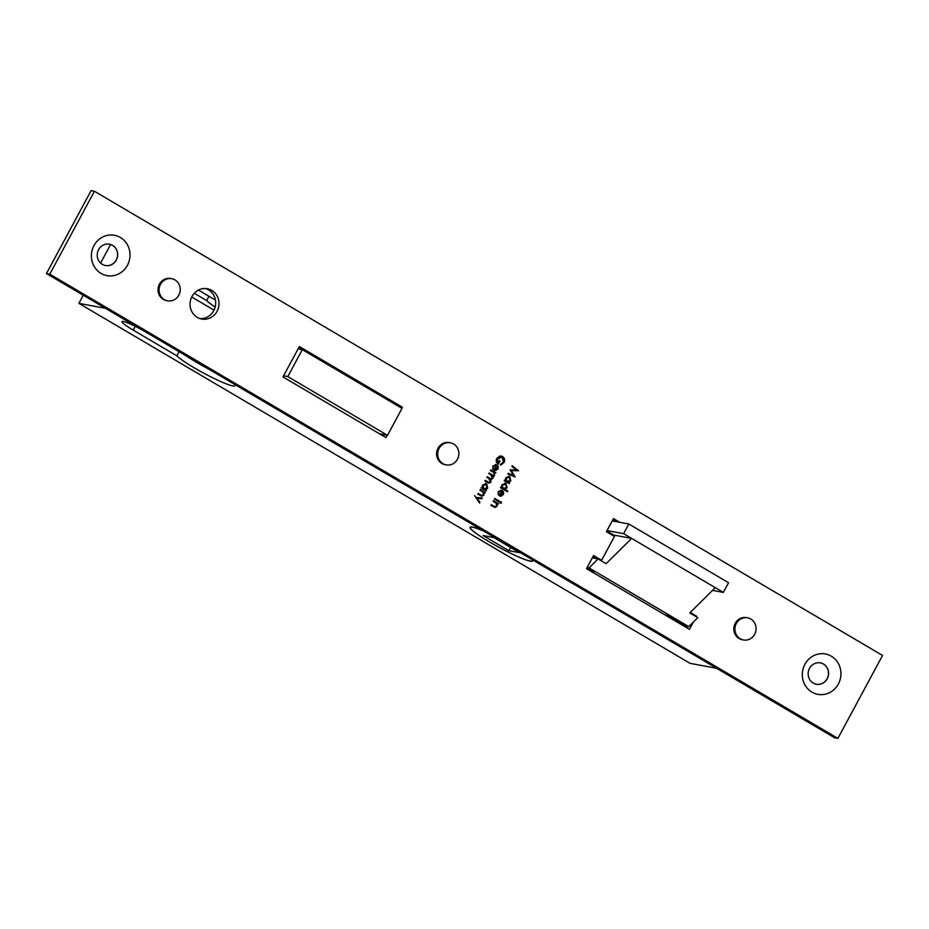 <?xml version="1.0" encoding="UTF-8"?>
<svg xmlns="http://www.w3.org/2000/svg" width="929" height="929" viewBox="0 0 929 929"><rect width="100%" height="100%" fill="white"/><g stroke="black" fill="none" stroke-linecap="round" stroke-linejoin="round"><path stroke-width="1.39" d="M587.116 567.538L589.044 567.898L688.761 626.634L685.428 626.007L667.417 615.393L665.094 614.963M591.425 571.579L593.747 572.009L586.884 567.967M688.761 626.634L697.807 617.669L689.771 612.931L715.295 587.662L723.331 592.4L712.543 590.391M723.331 592.4L728.545 582.727L628.828 523.991L612.223 520.902M628.828 523.991L623.614 533.664L607.02 530.575M623.614 533.664L631.662 538.402L613.651 535.046L606.788 531.005M715.295 587.662L631.662 538.402L606.126 563.671L598.09 558.933L592.319 557.864M598.09 558.933L589.044 567.898M484.102 531.318A35.139 3.89 -151.7 0 0 472.687 527.254A35.139 3.89 -151.7 0 0 470.388 527.451A35.139 3.89 -151.7 0 0 494.367 544.731A35.139 3.89 -151.7 0 0 529.948 560.977A35.139 3.89 -151.7 0 0 532.259 560.779A35.139 3.89 -151.7 0 0 531.725 559.374M519.52 552.685L493.787 537.531L483.115 535.545L508.848 550.7L519.52 552.685M510.613 547.436L508.848 550.7M387.509 435.318L402.025 408.377L302.308 349.641L287.793 376.582L387.509 435.318L379.589 433.843M302.308 349.641L298.116 348.863M287.793 376.582L283.6 375.804M831.304 656.199A20.531 19.277 100.6 0 0 804.897 664.316A20.531 19.277 100.6 0 0 811.958 692.128A20.531 19.277 100.6 0 0 838.353 684.023A20.531 19.277 100.6 0 0 831.304 656.199M823.477 664.061A10.858 10.196 100.6 0 0 820.353 662.888A10.858 10.196 100.6 0 0 808.799 669.972A10.858 10.196 100.6 0 0 813.247 683.059A10.858 10.196 100.6 0 0 816.37 684.232A10.858 10.196 100.6 0 0 827.925 677.148A10.858 10.196 100.6 0 0 823.477 664.061M820.319 662.876A10.858 10.196 -79.4 0 1 823.408 664.049A10.858 10.196 -79.4 0 1 827.855 677.113A10.858 10.196 -79.4 0 1 816.336 684.22M120.387 237.487A20.531 19.277 100.6 0 0 93.98 245.604A20.531 19.277 100.6 0 0 101.04 273.416A20.531 19.277 100.6 0 0 127.436 265.311A20.531 19.277 100.6 0 0 120.387 237.487M112.56 245.349A10.858 10.196 100.6 0 0 109.436 244.176A10.858 10.196 100.6 0 0 97.882 251.26A10.858 10.196 100.6 0 0 102.329 264.347A10.858 10.196 100.6 0 0 105.453 265.52A10.858 10.196 100.6 0 0 117.008 258.436A10.858 10.196 100.6 0 0 112.56 245.349M109.401 244.164A10.858 10.196 -79.4 0 1 112.49 245.326A10.858 10.196 -79.4 0 1 116.938 258.401A10.858 10.196 -79.4 0 1 105.418 265.508M483.719 531.098A35.534 3.937 -151.7 0 0 472.373 527.068A35.534 3.937 -151.7 0 0 470.039 527.266A35.534 3.937 -151.7 0 0 494.286 544.731A35.534 3.937 -151.7 0 0 530.273 561.162A35.534 3.937 -151.7 0 0 532.607 560.965A35.534 3.937 -151.7 0 0 532.108 559.595M141.127 329.319A20.728 2.299 -151.7 0 0 121.989 321.62A20.728 2.299 -151.7 0 0 133.23 330.132L176.87 355.842A33.56 3.716 -151.7 0 0 203.59 373.075A33.56 3.716 -151.7 0 0 232.714 385.918A33.56 3.716 -151.7 0 0 234.921 385.721A33.56 3.716 -151.7 0 0 234.213 384.141M740.192 638.746A11.253 10.567 100.6 0 0 743.421 639.953A11.253 10.567 100.6 0 0 755.405 632.614A11.253 10.567 100.6 0 0 750.795 619.051A11.253 10.567 100.6 0 0 747.555 617.831A11.253 10.567 100.6 0 0 735.582 625.182A11.253 10.567 100.6 0 0 740.192 638.746M747.555 617.831L746.486 617.634A11.253 10.567 100.6 0 0 734.514 624.973A11.253 10.567 100.6 0 0 739.124 638.548A11.253 10.567 100.6 0 0 742.352 639.756L743.421 639.953M442.959 463.676A11.253 10.567 100.6 0 0 446.187 464.895A11.253 10.567 100.6 0 0 458.171 457.556A11.253 10.567 100.6 0 0 453.561 443.981A11.253 10.567 100.6 0 0 450.321 442.773A11.253 10.567 100.6 0 0 438.349 450.112A11.253 10.567 100.6 0 0 442.959 463.676M450.321 442.773L449.253 442.576A11.253 10.567 100.6 0 0 437.28 449.915A11.253 10.567 100.6 0 0 441.89 463.478A11.253 10.567 100.6 0 0 445.119 464.697L446.187 464.895M164.375 299.602A11.253 10.567 100.6 0 0 167.615 300.822A11.253 10.567 100.6 0 0 179.587 293.471A11.253 10.567 100.6 0 0 174.977 279.908A11.253 10.567 100.6 0 0 171.737 278.7A11.253 10.567 100.6 0 0 159.765 286.039A11.253 10.567 100.6 0 0 164.375 299.602M171.737 278.7L170.681 278.491A11.253 10.567 100.6 0 0 158.696 285.842A11.253 10.567 100.6 0 0 163.307 299.405A11.253 10.567 100.6 0 0 166.546 300.613L167.615 300.822M200.06 318.612A15.398 14.458 100.6 0 0 215.04 307.499A15.398 14.458 100.6 0 0 208.456 289.79A15.398 14.458 100.6 0 0 205.669 288.547M211.789 290.417A15.398 14.458 100.6 0 0 207.364 288.756A15.398 14.458 100.6 0 0 190.968 298.801A15.398 14.458 100.6 0 0 197.285 317.358A15.398 14.458 100.6 0 0 201.709 319.03A15.398 14.458 100.6 0 0 218.094 308.974A15.398 14.458 100.6 0 0 211.789 290.417M478.04 493.682L481.663 495.447L483.394 494.646L483.045 492.056L479.968 490.106L480.328 489.444L485.298 492.382L484.95 493.032L484.044 492.509L483.939 495.122L481.791 496.26L477.796 494.135L478.156 493.485L481.385 495.401M489.153 473.047L494.135 475.973L493.775 476.623L492.916 476.124L492.881 478.528L490.756 479.515L490.907 482.186L488.944 483.196L484.868 481.013L485.217 480.351L489.037 482.453L490.349 481.71L488.77 478.493L486.831 477.355L487.191 476.693L490.988 478.783L492.324 478.052L490.895 474.928L488.805 473.697L489.153 473.047M495.598 464.349L497.549 466.219L497.352 468.855L495.877 470.55L493.833 470.12L496.411 465.336L493.531 466.207L492.916 469.203L492.869 465.928L496.887 464.744L498.211 466.346L498.014 468.982L494.948 470.538M496.411 465.336L495.064 464.953M491.197 504.888L494.82 506.653L496.539 505.852L496.202 503.251L493.125 501.312L493.473 500.65L498.455 503.588L498.095 504.238L497.201 503.715L497.085 506.328L494.948 507.466L490.953 505.341L491.302 504.679L494.542 506.595M501.033 501.915L501.579 502.891L500.731 503.193L500.534 502.275L501.381 501.974L500.534 502.275M500.719 501.846L501.579 502.891L500.731 503.193M507.826 491.081L507.478 491.731L500.487 487.62L500.847 486.97L501.706 487.47L501.939 484.729L506.026 483.475L507.071 487.783L504.853 489.328L507.826 491.081L506.92 491.406M505.086 483.115L506.026 483.475L505.353 483.347L507.071 487.783M511.902 466.439L512.251 465.777L518.545 470.748L511.275 470.573L515.189 476.972L507.861 473.929L508.221 473.279L513.493 475.462L510.091 469.784L516.431 470.028L511.902 466.439M401.734 408.203L402.292 407.169L299.359 346.54L282.985 376.942L385.93 437.571L387.172 435.26M882.55 655.444L94.433 191.258L49.783 274.171L837.9 738.358L882.55 655.444M619.806 522.307L613.477 518.579L606.405 531.713L614.452 536.451L601.609 560.28L593.573 555.542L586.501 568.676L689.434 629.305L693.301 622.14M696.204 616.728L696.506 616.171L690.224 612.478M509.556 482.952L509.208 483.614L504.226 480.688L504.586 480.026L505.446 480.537L505.666 477.796L509.754 476.531L510.811 480.85L508.639 482.418L509.556 482.952L508.651 483.289M508.825 476.171L509.754 476.531L509.092 476.403L510.137 480.723L510.811 480.85M500.975 489.989L502.926 491.859L502.728 494.495L501.254 496.191L499.21 495.761L501.788 490.976L498.908 491.847L498.292 494.843L498.246 491.569L502.264 490.396L503.588 491.987L503.39 494.623L500.325 496.179M501.788 490.976L500.441 490.593M494.692 498.397L499.663 501.335L499.314 501.985L494.333 499.059L494.692 498.397M502.229 457.161L497.456 458.914L497.99 463.048L499.303 460.621L499.999 461.028L498.327 464.117C496.202 462.735 495.691 460.842 496.794 458.438L499.779 456.034L502.566 456.487C504.656 458.02 505.144 460.041 504.017 462.526L500.917 465.023L500.719 464.175L503.332 462.096L502.229 457.161L500.615 456.685M490.872 469.853L495.854 472.78L494.762 473.012L494.402 475.265L493.833 472.617L490.524 470.515L490.872 469.853M486.459 490.222L486.111 490.884L481.129 487.946L481.489 487.295L482.348 487.795L482.569 485.054L486.657 483.8L487.713 488.108L485.542 489.676L486.459 490.222L485.553 490.547M485.728 483.44L486.657 483.8L485.995 483.672L487.04 487.992L487.713 488.108M476.554 497.479L482.267 498.002L481.896 498.71L477.1 498.281L479.921 502.357L479.55 503.065L474.626 495.54M94.433 191.258L91.1 190.642L46.45 273.556L834.567 737.742L837.9 738.358M686.647 627.667L687.355 626.367M616.473 521.692L612.838 519.752M596.569 558.654L593.016 556.564M383.143 435.933L383.84 434.633M402.292 407.169L398.959 406.554L298.813 347.562M49.783 274.171L46.45 273.556M208.828 369.185A33.56 3.716 28.3 0 1 186.764 356.19M696.506 616.171L694.695 615.834M215.447 300.113L198.434 290.103M194.277 293.285L206.633 300.555A33.56 3.716 -151.7 0 0 215.156 307.058M191.722 297.013L214.018 310.135M601.609 560.28L599.797 559.943M512.1 466.056L518.545 470.748M517.871 470.631L518.498 470.84M517.825 470.724L511.275 470.573M510.613 470.446L514.55 476.705M508.151 473.395L513.493 475.462M504.47 480.235L505.446 480.537M508.488 476.136L509.092 476.403M510.137 480.723L507.966 482.29L508.639 482.418M507.966 482.29L508.895 482.836M508.732 477.065L505.597 478.052L506.386 481.361L507.791 481.768L507.06 481.489L510.195 480.49L509.394 477.181L508.07 476.809M506.386 481.361L507.06 481.489L506.27 478.18L505.597 478.052M509.394 477.181L506.27 478.18M500.731 487.168L501.706 487.47M504.749 483.068L505.353 483.347M506.41 487.655L504.853 489.328M504.192 489.2L507.164 490.953M504.993 483.997L501.869 484.984L503.39 488.584L506.456 487.435L505.666 484.125L504.342 483.754M502.659 488.294L503.321 488.422L501.869 484.984M505.666 484.125L502.531 485.112M501.126 490.849L498.908 491.847M498.234 491.72L498.223 494.309L498.896 494.437M502.926 491.859L503.588 491.987M502.728 494.495L503.39 494.623M500.592 496.074L499.988 496.098M502.368 491.406L500.174 495.459L502.763 494.298L503.042 492.637L501.695 491.278L499.999 495.436M500.917 502.763L500.057 503.065M494.576 498.606L499.663 501.335M493.369 500.859L498.455 503.588M496.713 505.434L497.085 506.328M496.423 506.2L494.6 507.373M500.952 455.953L501.892 456.36C503.994 457.892 504.482 459.913 503.355 462.398L504.017 462.526M503.355 462.398L500.243 464.895M501.567 457.033L497.456 458.914M496.794 458.787L497.317 462.932L497.99 463.048M499.187 460.819L499.999 461.028M499.326 460.9L497.793 463.757M501.892 456.36L502.566 456.487M495.749 465.208L493.531 466.207M492.858 466.079L492.846 468.669L493.52 468.797M497.549 466.219L498.211 466.346M497.352 468.855L498.014 468.982M495.215 470.434L494.611 470.457M496.98 465.766L494.797 469.819L497.387 468.657L497.665 466.997L496.318 465.638L494.623 469.784M490.767 470.062L495.854 472.78M494.147 472.989L494.762 473.012M489.049 473.244L494.135 475.973M493.218 477.274L492.254 475.996L492.916 476.124M492.544 477.146L492.207 478.4L492.881 478.528M492.207 478.4L490.756 479.515M490.454 481.489L490.907 482.186M490.233 482.058L488.608 483.103M485.112 480.56L489.037 482.453M487.075 476.902L490.988 478.783M481.373 487.493L482.348 487.795M485.391 483.405L485.995 483.672M487.04 487.992L485.542 489.676M484.868 489.56L485.797 490.094M485.635 484.323L482.499 485.321L484.032 488.909L487.098 487.76L486.297 484.45L484.973 484.079M483.301 488.631L483.963 488.747L483.173 485.437L482.499 485.321M486.297 484.45L483.173 485.437M480.212 489.653L485.298 492.382M483.568 494.228L483.939 495.122M483.277 494.994L481.443 496.167M481.57 497.944L481.896 498.71M481.222 498.583L477.1 498.281M476.438 498.153L479.921 502.357M716.689 668.311L690.084 663.341L78.895 303.365L83.262 295.236M100.599 263.046L110.597 244.478M78.895 303.365L105.488 308.323M208.932 296.281L206.633 300.555M179.1 351.685L176.87 355.842M492.974 505.933L493.647 506.061M487.249 481.814L487.922 481.942M489.049 478.063L489.722 478.191M479.828 494.739L480.49 494.855M135.286 326.311L133.23 330.132"/></g></svg>
